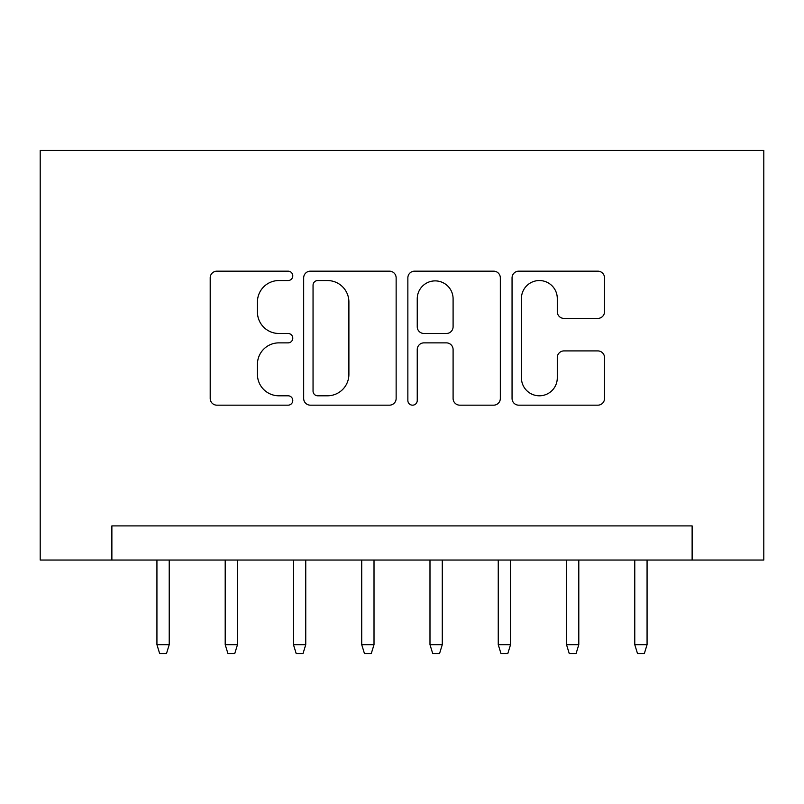 <?xml version="1.0" encoding="UTF-8"?>
<svg xmlns="http://www.w3.org/2000/svg" width="804" height="804" viewBox="0 0 804 804"><rect width="100%" height="100%" fill="white"/><g stroke="black" fill="none" stroke-linecap="round" stroke-linejoin="round"><path stroke-width="1.21" d="M292.777 275.862A4.693 4.693 0 0 0 288.093 271.169L216.899 271.169A6.703 6.703 0 0 0 210.196 277.872L210.196 398.482A6.703 6.703 0 0 0 216.899 405.176L288.093 405.176A4.693 4.693 0 0 0 292.777 400.492A4.693 4.693 0 0 0 288.093 395.799L278.877 395.799A21.447 21.447 0 0 1 257.431 374.352L257.431 364.302A21.447 21.447 0 0 1 278.877 342.866L288.093 342.866A4.693 4.693 0 0 0 292.777 338.172A4.693 4.693 0 0 0 288.093 333.479L278.877 333.479A21.447 21.447 0 0 1 257.431 312.042L257.431 301.992A21.447 21.447 0 0 1 278.877 280.546L288.093 280.546A4.693 4.693 0 0 0 292.777 275.862M597.824 318.404A6.703 6.703 0 0 0 604.528 311.701L604.528 277.872A6.703 6.703 0 0 0 597.824 271.169L518.761 271.169A6.703 6.703 0 0 0 512.058 277.872L512.058 398.482A6.703 6.703 0 0 0 518.761 405.176L597.824 405.176A6.703 6.703 0 0 0 604.528 398.482L604.528 357.609A6.703 6.703 0 0 0 597.824 350.906L563.986 350.906A6.703 6.703 0 0 0 557.283 357.609L557.283 377.87A17.919 17.919 0 0 1 539.363 395.799A17.919 17.919 0 0 1 521.434 377.87L521.434 298.475A17.919 17.919 0 0 1 539.363 280.546A17.919 17.919 0 0 1 557.283 298.475L557.283 311.701A6.703 6.703 0 0 0 563.986 318.404L597.824 318.404M692.123 560.036L763.8 560.036L763.8 150.448L40.2 150.448L40.2 560.036L692.123 560.036L692.123 525.896L111.877 525.896L111.877 560.036M396.141 277.872A6.703 6.703 0 0 0 389.437 271.169L310.374 271.169A6.703 6.703 0 0 0 303.671 277.872L303.671 398.482A6.703 6.703 0 0 0 310.374 405.176L389.437 405.176A6.703 6.703 0 0 0 396.141 398.482L396.141 277.872M414.562 271.169L493.626 271.169A6.703 6.703 0 0 1 500.329 277.872L500.329 398.482A6.703 6.703 0 0 1 493.626 405.176L459.798 405.176A6.703 6.703 0 0 1 453.094 398.482L453.094 349.559A6.703 6.703 0 0 0 446.391 342.866L423.949 342.866A6.703 6.703 0 0 0 417.246 349.559L417.246 400.492A4.693 4.693 0 0 1 412.552 405.176A4.693 4.693 0 0 1 407.859 400.492L407.859 277.872A6.703 6.703 0 0 1 414.562 271.169M317.741 280.546A4.693 4.693 0 0 0 313.047 285.239L313.047 391.106A4.693 4.693 0 0 0 317.741 395.799L327.459 395.799A21.447 21.447 0 0 0 348.896 374.352L348.896 301.992A21.447 21.447 0 0 0 327.459 280.546L317.741 280.546M453.094 298.807A17.919 17.919 0 0 0 435.165 280.887A17.919 17.919 0 0 0 417.246 298.807L417.246 326.786A6.703 6.703 0 0 0 423.949 333.479L446.391 333.479A6.703 6.703 0 0 0 453.094 326.786L453.094 298.807M169.222 644.677L166.488 653.551L159.664 653.551L156.931 644.677L169.222 644.677L169.222 560.036M156.931 644.677L156.931 560.036M237.481 644.677L234.748 653.551L227.924 653.551L225.2 644.677L237.481 644.677L237.481 560.036M225.2 644.677L225.2 560.036M305.751 644.677L303.018 653.551L296.194 653.551L293.46 644.677L305.751 644.677L305.751 560.036M293.46 644.677L293.46 560.036M374.011 644.677L371.277 653.551L364.453 653.551L361.72 644.677L374.011 644.677L374.011 560.036M361.72 644.677L361.72 560.036M442.28 644.677L439.547 653.551L432.723 653.551L429.989 644.677L442.28 644.677L442.28 560.036M429.989 644.677L429.989 560.036M510.54 644.677L507.806 653.551L500.982 653.551L498.249 644.677L510.54 644.677L510.54 560.036M498.249 644.677L498.249 560.036M578.8 644.677L576.076 653.551L569.252 653.551L566.519 644.677L578.8 644.677L578.8 560.036M566.519 644.677L566.519 560.036M647.069 644.677L644.336 653.551L637.512 653.551L634.778 644.677L647.069 644.677L647.069 560.036M634.778 644.677L634.778 560.036"/></g></svg>
